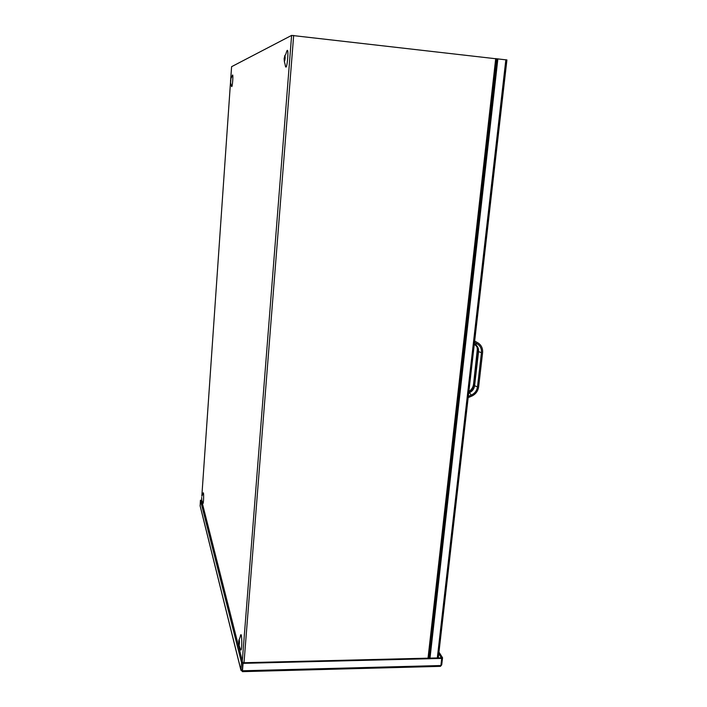 <?xml version="1.0" encoding="UTF-8"?>
<svg xmlns="http://www.w3.org/2000/svg" width="707" height="707" viewBox="0 0 707 707"><rect width="100%" height="100%" fill="white"/><g stroke="black" fill="none" stroke-linecap="round" stroke-linejoin="round"><path stroke-width="1.06" d="M238.763 641.116L239.081 639.579C239.611 641.108 239.62 643.025 239.125 645.323L238.763 641.116M239.178 639.57L240.133 637.184C242.174 625.81 242.448 656.891 240.23 648.673L239.037 645.314M284.117 58.769L284.877 55.411C285.372 57.249 285.213 59.344 284.391 61.695L284.117 58.769M285.107 55.438L285.92 53.962C289.941 38.691 286.883 77.39 285.107 64.372L284.364 61.703M201.654 497.463L201.787 500.149L201.654 497.463M201.875 496.137L202.936 493.716C204.093 488.51 203.669 506.822 202.723 502.96L201.742 500.141M230.517 80.792L230.924 78.512L230.615 82.869L230.517 80.792M230.924 78.512L232.126 76.082C233.761 70.064 232.303 90.894 231.445 85.839L230.588 82.869M242.298 660.948L291.611 35.403L497.401 58.928M231.587 66.688L230.729 79.051L231.587 66.688L291.611 35.403M429.591 658.129L497.401 58.867L506.919 59.954M430.006 658.12L497.878 58.778M242.457 670.74L243.058 663.352L441.725 658.411L440.903 665.526L440.293 666.365M440.903 665.526L242.466 670.784L242.899 662.751L441.362 657.837L441.725 658.411M242.899 662.751L243.058 663.352M240.963 670.36L200.143 506L200.435 500.238L241.547 662.706L240.963 670.13L242.404 671.438M201.548 500.22L242.74 662.68L241.547 662.706M242.36 670.333L242.74 662.68M242.156 670.103L240.963 670.13L200.063 505.549M201.274 500.247L200.435 500.238M440.735 666.038L441.725 664.845L442.547 657.74L438.959 652.119M441.433 657.943L438.791 653.586M440.982 664.863L441.725 664.845M441.451 657.766L442.547 657.74M468.167 397.626L471.666 396.159C475.617 394.303 477.932 391.218 478.621 386.915L482.598 352.696C482.925 348.312 481.334 345.025 477.817 342.815L474.662 341.039M474.512 342.356L477.216 343.876C480.336 345.829 481.75 348.754 481.458 352.643L477.481 386.87C476.872 390.697 474.821 393.428 471.313 395.072L468.317 396.335M468.865 391.554C471.542 389.778 473.107 387.312 473.557 384.166L474.6 385.748L477.481 386.87M477.464 348.03L473.557 384.166M496.659 58.699L428.902 658.146M428.027 658.164L495.713 58.531M293.67 35.447L244.012 662.724M201.822 496.252L230.491 82.436L201.822 496.243M437.315 657.934L505.858 59.688M242.227 669.255L242.351 669.75M468.697 392.995L469.368 392.721L471.313 395.072M468.785 392.191L469.368 392.721C472.347 391.325 474.088 389 474.6 385.748L478.551 351.653L481.458 352.643M468.812 392.014C471.64 390.582 473.292 388.302 473.778 385.174L477.702 351.149L478.551 351.653C478.798 348.348 477.587 345.864 474.936 344.203L477.216 343.876M474.335 343.858L474.936 344.203L474.309 344.053M474.397 344.097L477.031 346.89L477.464 350.292M506.919 59.909L438.296 657.917M440.426 666.356L242.448 671.641"/></g></svg>
